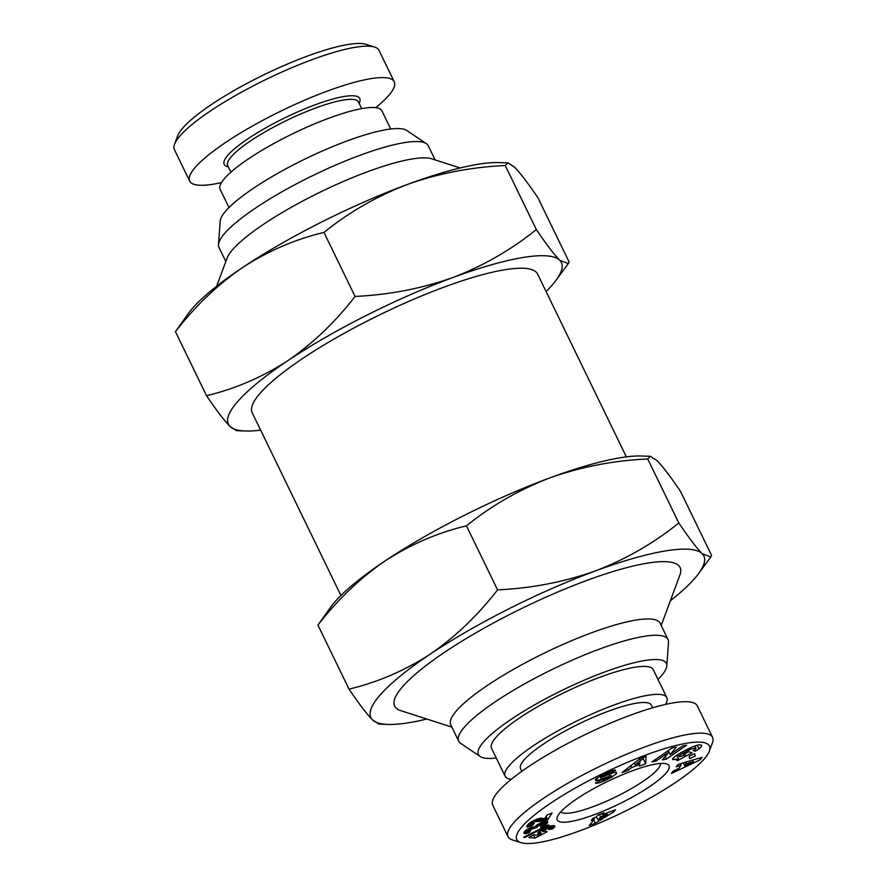 <?xml version="1.0" encoding="UTF-8"?>
<svg xmlns="http://www.w3.org/2000/svg" width="887" height="887" viewBox="0 0 887 887"><rect width="100%" height="100%" fill="white"/><g stroke="black" fill="none" stroke-linecap="round" stroke-linejoin="round"><path stroke-width="1.33" d="M601.076 775.493L608.349 772.067C612.429 770.393 614.791 769.783 615.434 770.215L609.646 773.298C607.95 773.309 605.256 774.462 601.563 776.768L601.131 777.334L602.739 777.034L610.81 773.708A8.36 1.696 -25.9 0 1 615.778 772.278L616.72 773.42L611.975 777.056L603.659 781.203C598.647 783.177 595.92 783.753 595.465 782.922L601.486 780.116C604.202 779.784 607.418 778.32 611.121 775.704L601.342 779.163A8.36 1.696 -25.9 0 1 597.55 780.416L595.709 780.615L595.277 779.584L601.076 775.493M603.038 779.928L603.659 781.203M676.703 755.269L678.466 758.906L672.845 759.46M684.686 753.839L685.263 755.014L683.611 754.416L688.744 751.666L692.015 752.852L677.546 760.614L676.349 760.17L678.466 758.906M689.576 748.162L690.164 749.382L681.815 753.839C679.442 755.502 678.61 756.478 679.298 756.755L685.263 755.014M673.222 759.76C668.022 758.54 697.104 742.951 700.785 744.98L701.284 745.169C702.271 745.546 701.517 746.754 699.011 748.805A10.3 2.096 -25.9 0 1 695.275 751.112L693.191 750.635A4.18 0.854 154.1 0 0 695.741 748.805L695.763 747.974L690.164 749.382M626.366 456.872L537.589 274.061A158.651 32.309 154.1 0 0 505.124 269.692A158.651 32.309 154.1 0 0 339.533 335.907A158.651 32.309 154.1 0 0 252.163 412.666L340.93 595.476M496.265 757.986A104.444 21.266 -25.9 0 1 480.189 756.522L460.63 743.317A116.341 23.694 -25.9 0 1 458.701 741.166L450.784 724.867A116.341 23.694 -25.9 0 1 514.859 668.576A116.341 23.694 -25.9 0 1 636.301 620.024A116.341 23.694 -25.9 0 1 660.105 623.228L668.022 639.527A116.341 23.694 -25.9 0 1 668.51 642.376L666.802 665.904A104.444 21.266 -25.9 0 1 658.01 679.453M661.192 625.468L679.885 575.053A158.651 32.309 154.1 0 0 647.61 563.112A158.651 32.309 154.1 0 0 468.48 637.188A158.651 32.309 154.1 0 0 400.691 710.62L451.882 727.107M460.176 167.965L431.769 158.806A116.341 23.694 154.1 0 0 412.4 158.928A116.341 23.694 154.1 0 0 264.293 223.801A116.341 23.694 154.1 0 0 227.028 258.228L216.661 286.213M458.701 741.166A116.341 23.694 -25.9 0 1 522.776 684.886A116.341 23.694 -25.9 0 1 644.217 636.323A116.341 23.694 -25.9 0 1 668.022 639.527M435.118 159.893L428.299 145.834A116.341 23.694 154.1 0 0 426.37 143.683A116.341 23.694 154.1 0 0 404.483 142.619A116.341 23.694 154.1 0 0 288.807 187.977A116.341 23.694 154.1 0 0 218.49 244.624A116.341 23.694 154.1 0 0 218.978 247.473L225.808 261.532M480.189 756.522A104.444 21.266 -25.9 0 1 530.936 706.961A104.444 21.266 -25.9 0 1 644.993 660.482A104.444 21.266 -25.9 0 1 666.802 665.904M426.37 143.683L406.811 130.478A104.444 21.266 154.1 0 0 387.175 129.513A104.444 21.266 154.1 0 0 283.319 170.237A104.444 21.266 154.1 0 0 220.198 221.096L218.49 244.624M511.256 779.329A89.897 18.305 -25.9 0 1 505.102 776.192L491.542 748.251A89.897 18.305 -25.9 0 1 520.436 717.372A89.897 18.305 -25.9 0 1 603.249 676.027A89.897 18.305 -25.9 0 1 653.287 669.707L666.858 697.659A89.897 18.305 -25.9 0 1 665.516 704.422M505.102 776.192A89.897 18.305 -25.9 0 1 534.007 745.313A89.897 18.305 -25.9 0 1 616.82 703.979A89.897 18.305 -25.9 0 1 666.858 697.659M390.735 129.014L381.898 110.808A89.897 18.305 154.1 0 0 363.493 108.325A89.897 18.305 154.1 0 0 269.659 145.845A89.897 18.305 154.1 0 0 220.142 189.341L228.99 207.547M521.844 771.313L520.569 768.685A72.712 14.802 -25.9 0 1 543.942 743.705A72.712 14.802 -25.9 0 1 610.921 710.276A72.712 14.802 -25.9 0 1 651.391 705.165L652.666 707.782M361.73 108.624L358.514 102.016A72.712 14.802 154.1 0 0 343.635 100.009A72.712 14.802 154.1 0 0 267.741 130.356A72.712 14.802 154.1 0 0 227.693 165.536L230.908 172.156M359.191 103.413L359.678 102.116A75.362 15.345 154.1 0 0 344.344 96.45A75.362 15.345 154.1 0 0 259.259 131.631A75.362 15.345 154.1 0 0 227.061 166.512L228.369 166.933M520.869 842.65L512.353 839.9A113.702 23.151 -25.9 0 1 508.007 836.663L492.751 805.219A113.702 23.151 -25.9 0 1 529.295 766.168A113.702 23.151 -25.9 0 1 634.028 713.88A113.702 23.151 -25.9 0 1 697.304 705.897L712.571 737.33A113.702 23.151 -25.9 0 1 712.438 742.752L709.323 751.145A107.094 21.809 -25.9 0 1 675.029 782.822A107.094 21.809 -25.9 0 1 520.869 842.65A107.094 21.809 -25.9 0 1 551.215 802.802A107.094 21.809 -25.9 0 1 659.008 750.424A107.094 21.809 -25.9 0 1 709.323 751.145M508.007 836.663A113.702 23.151 -25.9 0 1 544.563 797.601A113.702 23.151 -25.9 0 1 649.295 745.324A113.702 23.151 -25.9 0 1 712.571 737.33M375.744 107.671A113.702 23.151 154.1 0 0 394.249 81.781A113.702 23.151 154.1 0 0 370.988 78.644A113.702 23.151 154.1 0 0 252.307 126.098A113.702 23.151 154.1 0 0 189.696 181.103A113.702 23.151 154.1 0 0 212.958 184.241A113.702 23.151 154.1 0 0 221.484 182.578M394.249 81.781L378.993 50.337A113.702 23.151 154.1 0 0 374.647 47.1A113.702 23.151 154.1 0 0 355.72 47.211A113.702 23.151 154.1 0 0 247.174 89.088A113.702 23.151 154.1 0 0 174.562 144.248A113.702 23.151 154.1 0 0 174.429 149.67L189.696 181.103M374.647 47.1L366.131 44.35A107.094 21.809 154.1 0 0 348.303 44.45A107.094 21.809 154.1 0 0 246.065 83.899A107.094 21.809 154.1 0 0 177.677 135.855L174.562 144.248M560.772 811.871A55.526 11.309 154.1 0 0 571.705 812.78A55.526 11.309 154.1 0 0 642.388 781.813A55.526 11.309 154.1 0 0 660.46 763.463M656.302 763.962A62.134 12.651 -25.9 0 1 666.647 763.895A62.134 12.651 -25.9 0 1 640.092 792.656A62.134 12.651 -25.9 0 1 569.942 821.672A62.134 12.651 -25.9 0 1 557.291 816.994A62.134 12.651 -25.9 0 1 596.973 786.847A62.134 12.651 -25.9 0 1 656.302 763.962M650.437 456.295L641.523 456.007A185.095 37.686 154.1 0 0 550.018 477.838A185.095 37.686 154.1 0 0 385.124 560.906A185.095 37.686 154.1 0 0 330.873 606.852L317.934 625.091C337.614 599.59 360.011 578.202 385.124 560.906C410.614 544.385 437.723 532.699 466.462 525.836C491.476 505.623 519.327 489.613 550.018 477.838C581.085 466.828 613.649 460.53 647.721 458.945L650.437 456.295L657.023 460.564C662.789 466.462 670.594 476.718 680.462 491.309L711.551 555.34L710.786 557.003L702.249 553.721A185.095 37.686 -25.9 0 1 698.612 573.579A185.095 37.686 -25.9 0 1 670.339 600.787M260.634 430.128A185.095 37.686 -25.9 0 1 245.477 430.993A185.095 37.686 -25.9 0 1 229.977 426.436A185.095 37.686 -25.9 0 1 287.876 360.632A185.095 37.686 -25.9 0 1 452.769 277.564A185.095 37.686 -25.9 0 1 559.775 260.29A185.095 37.686 -25.9 0 1 556.127 280.148A185.095 37.686 -25.9 0 1 546.07 291.524M507.963 162.875L505.235 165.525C471.174 167.111 438.599 173.397 407.543 184.407A185.095 37.686 154.1 0 1 499.037 162.576L507.963 162.875L514.538 167.144C520.303 173.043 528.12 183.287 537.977 197.879L569.066 261.909L568.312 263.572L559.775 260.29C554.009 254.392 546.192 244.147 536.336 229.556C511.311 249.779 483.459 265.778 452.769 277.564C421.702 288.563 389.138 294.861 355.066 296.446C335.386 321.937 312.989 343.336 287.876 360.632C262.386 377.152 235.277 388.839 206.538 395.691C216.406 410.282 224.211 420.538 229.977 426.436L236.563 430.705L245.477 430.993M466.462 525.836L497.552 589.866C531.623 588.292 564.187 581.994 595.255 570.984C625.934 559.198 653.797 543.199 678.81 522.975L647.721 458.945M678.81 522.975C688.678 537.566 696.483 547.822 702.249 553.721A185.095 37.686 -25.9 0 0 595.255 570.984A185.095 37.686 -25.9 0 0 430.361 654.052C455.463 636.766 477.86 615.367 497.552 589.866M426.824 719.035A185.095 37.686 -25.9 0 1 387.963 724.424L379.037 724.125L372.462 719.856C366.697 713.957 358.88 703.713 349.023 689.121L317.934 625.091M349.023 689.121C377.762 682.258 404.871 670.572 430.361 654.052A185.095 37.686 -25.9 0 0 372.462 719.856A185.095 37.686 -25.9 0 0 387.963 724.424M505.235 165.525L536.336 229.556M323.977 232.416C295.238 239.268 268.129 250.966 242.65 267.475A185.095 37.686 154.1 0 1 407.543 184.407C376.853 196.193 349.001 212.193 323.977 232.416L355.066 296.446M175.449 331.66L188.388 313.421A185.095 37.686 154.1 0 1 242.65 267.475C217.537 284.771 195.14 306.17 175.449 331.66L206.538 395.691M672.113 747.941L676.326 747.131L670.106 754.615L682.691 745.912L686.649 745.158L666.47 759.106L662.423 759.882L668.798 752.209L655.892 761.135L651.945 761.889L672.113 747.941M616.188 772.278L616.72 773.42L616.166 772.278M595.244 779.651L595.709 780.615L595.255 779.629M695.741 748.805L695.763 747.974M678.023 754.371L679.298 756.755M639.616 764.583L631.644 767.543L628.295 770.226L622.053 772.544L640.004 758.607L646.135 756.323L645.692 763.751L639.372 766.102L639.017 763.341M678.854 768.386L681.061 765.337L676.271 766.8L677.99 764.417L702.072 757.321L700.375 759.671L671.459 773.464L673.2 771.047L678.854 768.386M695.286 756.023L689.742 758.651L689.11 756.256L694.654 753.628L695.286 756.023L694.222 753.828M531.956 821.417L539.008 818.501L544.762 818.479L547.068 814.998L552.135 812.969L547.711 819.655L542.389 821.14L534.617 821.672L531.501 823.624L534.196 823.324L532.211 825.753L527.71 827.028L526.723 826.64L527.588 824.866L531.956 821.417M549.053 825.176L525.004 837.361L523.674 837.239L547.734 825.043L549.053 825.176M615.511 809.731L613.704 811.949L595.332 823.236L589.234 825.542L594.345 819.289L591.163 820.497L592.971 818.291L596.142 817.082L597.705 815.175L603.98 812.791L602.428 814.698L615.511 809.731M552.224 829.023L548.51 829.423L550.117 827.649L546.07 829.134L542.556 831.629L545.682 831.097L547.179 831.729L535.072 838.104L528.896 837.505L533.542 834.833L537.733 835.244L541.114 833.458L538.043 833.725L538.609 832.017L548.731 826.54L554.785 825.952L552.224 829.023L550.716 825.93M540.992 827.438L540.183 826.24L543.82 823.823L542.123 823.901L538.065 825.83L537.256 827.272L528.663 830.221L528.064 831.208L530.792 830.398L529.284 832.583L524.04 833.425L524.705 831.363L527.022 829.5L535.027 826.484L540.693 822.859L546.181 821.063L547.745 821.905L546.691 823.724L543.299 826.163L540.992 827.438L540.36 826.141M670.106 754.615L668.188 750.657M655.171 759.66L655.892 761.135M668.077 750.735L668.798 752.209M665.217 756.522L666.47 759.106M611.187 775.482L611.975 777.056M615.312 770.149L615.589 770.736M694.931 751.289L694.299 749.981M694.621 749.77L695.275 751.112M697.315 745.313L699.011 748.805M677.114 759.716L677.546 760.614M677.18 754.948L678.067 754.46M681.138 752.453L681.815 753.839M628.295 770.226L627.397 768.397M630.779 765.769L631.644 767.543M640.104 760.336L643.43 759.095L645.692 763.751M643.43 759.095L643.541 757.287M680.285 763.74L681.061 765.337M699.588 758.052L700.375 759.671M526.8 826.185L527.2 826.994M527.044 825.664L527.71 827.028M527.488 824.999L528.419 826.928M527.854 824.555L528.94 826.806M528.519 823.846L529.838 826.562M529.406 823.081L530.925 826.207M530.526 822.293L532.211 825.753M530.614 822.227L531.446 823.945M530.781 822.127L531.501 823.624M531.202 821.861L531.867 823.225M532.056 821.362L532.688 822.648M532.832 820.941L533.453 822.216M533.985 820.375L534.617 821.672M534.806 819.998L535.482 821.373M535.681 819.621L536.424 821.151M536.092 819.455L536.879 821.096M536.546 819.289L537.411 821.074M537.045 819.1L538.01 821.096M537.6 818.912L538.686 821.162M537.633 818.901L538.742 821.174M538.165 818.734L539.374 821.229M538.708 818.59L540.006 821.262M539.241 818.457L540.604 821.273M539.795 818.346L541.203 821.262M540.383 818.269L541.813 821.207M540.97 818.224L542.389 821.14M541.613 818.235L542.977 821.04M542.389 818.302L543.653 820.896M543.509 818.468L544.585 820.663M544.651 818.49L545.572 820.375M545.394 817.526L546.614 820.043M546.137 816.417L547.711 819.655M524.694 836.718L525.004 837.361M595.332 823.236L593.758 819.998M613.072 810.651L613.704 811.949M593.78 818.136L594.445 817.725M601.885 813.59L602.428 814.698M593.713 818.002L594.345 819.289M550.206 826.063L551.781 829.312M551.792 825.708L553.1 828.391M552.679 825.609L553.765 827.859M552.856 825.597L553.898 827.748M553.632 825.62L554.419 827.238M554.264 825.719L554.774 826.784M554.508 825.797L554.885 826.584M537.733 833.093L538.043 833.725M537.954 832.716L538.498 833.824M538.187 832.438L538.864 833.835M538.675 831.962L539.551 833.769M539.185 831.529L540.216 833.658M539.917 830.997L541.114 833.458M533.497 834.867L535.072 838.104M541.713 829.877L542.556 831.629M542.035 829.678L542.789 831.241M542.423 829.467L543.132 830.942M543.31 828.979L543.986 830.354M544.563 828.347L545.195 829.633M545.472 827.904L546.07 829.134M546.68 827.36L547.257 828.536M547.722 826.928L548.288 828.092M547.867 826.872L548.432 828.037M548.853 826.507L549.441 827.715M549.463 826.296L550.117 827.649M549.641 826.24L550.383 827.782M541.591 825.52L542.201 826.784M542.678 824.888L543.299 826.163M543.598 824.178L544.263 825.564M543.676 821.706L545.239 824.921M544.585 821.417L546.004 824.333M545.383 821.207L546.625 823.779M545.461 821.196L546.691 823.724M545.971 821.107L547.046 823.313M546.447 821.052L547.357 822.903M546.869 821.029L547.567 822.482M547.235 821.096L547.7 822.061M547.379 821.14L547.745 821.905M523.929 832.937L524.261 833.614M524.029 832.516L524.605 833.702M524.261 832.017L525.082 833.713M524.439 831.718L525.403 833.691M524.96 831.097L526.157 833.558M525.669 830.454L527.066 833.325M526.545 829.822L528.098 833.004M528.597 831.163L529.284 832.583M527.155 829.423L527.909 830.986M527.366 829.301L528.064 830.731M528.02 828.901L528.663 830.221M528.552 828.624L529.173 829.899M529.75 828.026L530.371 829.301M530.648 827.615L531.291 828.935M531.513 827.261L532.211 828.691M536.225 825.353L537.067 827.105M537.045 826.817L536.302 825.298L537.034 826.85M536.69 825.01L537.356 826.385M537.433 824.533L538.065 825.83M537.644 824.411L538.276 825.697M538.664 823.835L539.296 825.121M539.95 823.203L540.582 824.511M540.316 823.025L540.959 824.356M541.458 822.537L542.123 823.901M543.066 823.635L542.356 822.171L543.032 823.635M639.46 759.028L640.259 760.669L635.092 764.794L634.249 763.075M635.092 764.794L639.882 763.02L640.259 760.669M692.669 760.092L693.379 761.567L685.984 763.829L685.241 762.277M685.984 763.829L684.664 765.658L683.3 762.853M684.664 765.658L693.379 761.567M606.741 813.057L607.362 814.344L600.621 816.905L599.457 814.51M600.621 816.905L598.038 820.076L596.419 816.75M598.038 820.076L607.362 814.344M596.53 778.32L597.55 780.416M599.878 776.158L601.342 779.163M608.948 774.473L609.58 775.781M601.563 776.768L600.965 775.548M608.925 771.823L609.635 773.287L608.925 771.823M543.642 824.101L544.341 825.52M556.127 280.148L568.312 263.572M698.612 573.579L710.786 557.003M601.131 777.334L600.41 775.859M694.931 746.045L695.951 748.14"/></g></svg>
